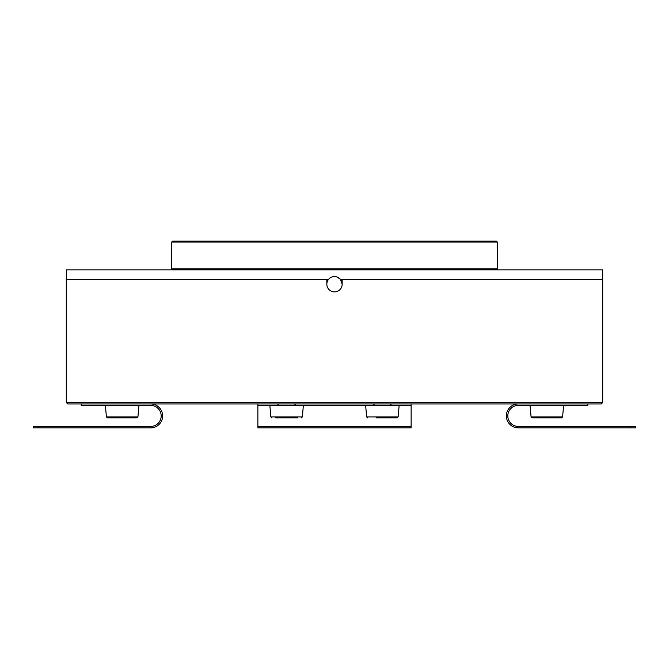 <?xml version="1.0" encoding="UTF-8"?>
<svg xmlns="http://www.w3.org/2000/svg" width="669" height="669" viewBox="0 0 669 669"><rect width="100%" height="100%" fill="white"/><g stroke="black" fill="none" stroke-linecap="round" stroke-linejoin="round"><path stroke-width="1" d="M341.784 281.816L341.784 281.816A7.66 7.66 0 0 0 340.479 279.425L342.16 284.216L342.16 279.425L602.702 279.425L340.479 279.425L337.243 277.058M602.702 402.504L66.298 402.504L67.736 403.942L601.264 403.942L602.702 402.504L602.702 269.841L66.306 269.841L66.306 279.425L328.521 279.425M172.619 269.841L171.665 268.888L497.335 268.888L497.335 242.069L171.665 242.069L172.619 241.108L496.381 241.108L497.335 242.069M339.885 289.66A7.66 7.66 0 0 1 329.048 289.602A7.66 7.66 0 0 1 329.115 278.764A7.66 7.66 0 0 1 339.952 278.822A7.66 7.66 0 0 1 339.885 289.66M150.659 403.942A11.975 11.975 0 0 1 162.634 415.917A11.975 11.975 0 0 1 150.659 427.892L33.45 427.892L33.45 426.454L150.659 426.454A10.537 10.537 0 0 0 161.196 415.917A10.537 10.537 0 0 0 150.659 405.381L81.217 405.381L81.217 403.942M38.534 426.454L38.534 427.892M635.55 427.892L630.466 427.892L630.466 426.454L635.55 426.454L635.55 427.892M630.466 426.454L518.341 426.454A10.537 10.537 0 0 1 507.804 415.917A10.537 10.537 0 0 1 518.341 405.381L587.783 405.381L587.783 403.942M518.341 403.942A11.975 11.975 0 0 0 506.366 415.917A11.975 11.975 0 0 0 518.341 427.892L630.466 427.892M334.5 427.892L257.874 427.892L257.874 426.454L411.126 426.454L411.126 427.892L334.5 427.892M411.126 426.454L411.126 403.942M257.874 426.454L257.874 403.942M411.126 405.381L257.874 405.381M297.529 417.832L275.687 417.832M561.023 417.832L532.658 417.832M365.634 405.381L366.645 416.963L398.139 416.963L397.185 417.832L376.095 417.832M553.096 417.832L561.634 417.832L562.587 416.963L563.599 405.381L562.587 416.963L561.634 417.832M105.401 405.381L106.413 416.963L107.366 417.832L106.413 416.963L137.914 416.963L136.961 417.832L107.977 417.832M326.84 284.216L326.84 279.425L66.298 279.425L66.298 402.504M115.871 417.832L112.191 417.832M392.36 417.832L390.721 417.832M386.715 417.832L383.68 417.832M378.947 417.832L378.069 417.832M540.736 417.832L536.521 417.832M289.936 417.832L288.682 417.832M285.094 417.832L283.564 417.832M269.841 405.381L270.861 416.963L302.355 416.963L301.401 417.832M530.074 405.381L531.086 416.963L532.039 417.832L531.086 416.963L562.587 416.963M171.665 268.888L171.665 242.069M496.381 269.841L497.335 268.888M278.312 404.427L277.351 405.381M302.355 416.963L303.366 405.381M374.096 404.427L373.143 405.381M398.139 416.963L399.159 405.381M136.961 417.832L137.914 416.963L138.926 405.381M366.645 416.963L367.599 417.832M390.688 404.427L391.649 405.381M270.861 416.963L271.815 417.832M294.904 404.427L295.857 405.381"/></g></svg>

